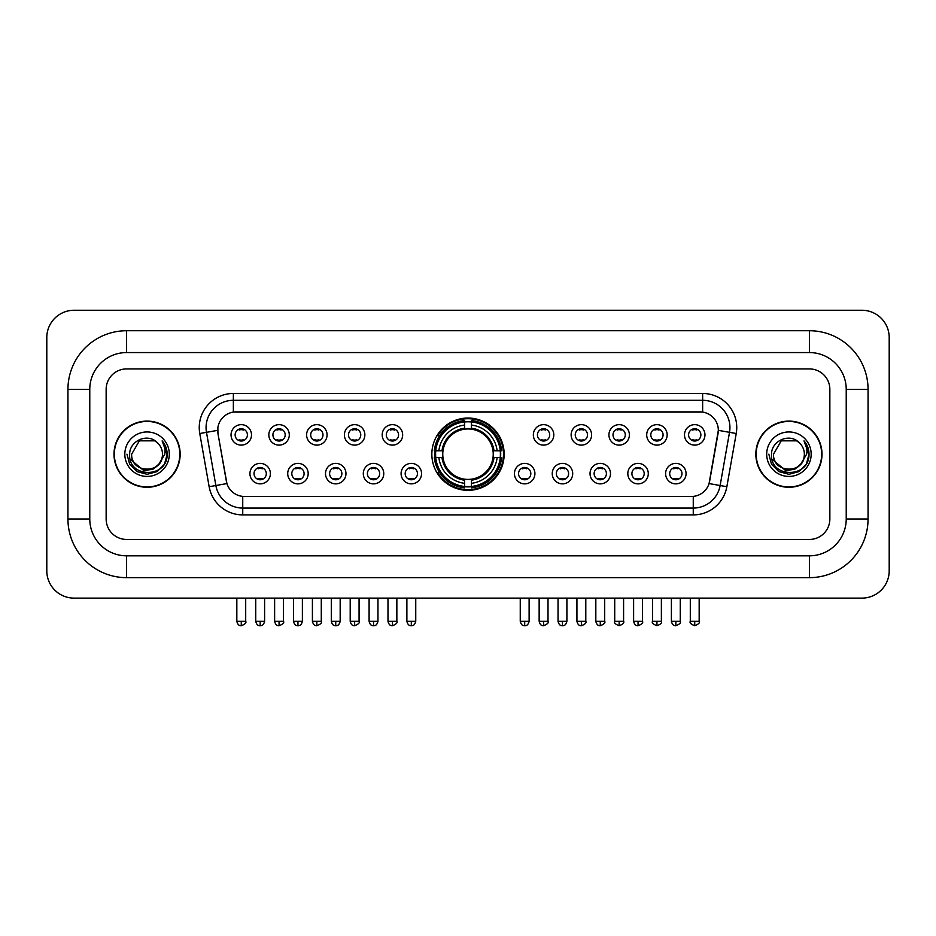 <?xml version="1.0" encoding="UTF-8"?>
<svg xmlns="http://www.w3.org/2000/svg" width="936" height="936" viewBox="0 0 936 936"><rect width="100%" height="100%" fill="white"/><g stroke="black" fill="none" stroke-linecap="round" stroke-linejoin="round"><path stroke-width="1.4" d="M431.847 454.182A36.153 36.153 0 0 0 468 490.335A36.153 36.153 0 0 0 504.153 454.182A36.153 36.153 0 0 0 468 418.041A36.153 36.153 0 0 0 431.847 454.182M308.178 473.628A10.226 10.226 0 0 1 297.952 483.853A10.226 10.226 0 0 1 287.715 473.628A10.226 10.226 0 0 1 297.952 463.39A10.226 10.226 0 0 1 308.178 473.628M291.81 473.628A6.143 6.143 0 0 0 297.952 479.77A6.143 6.143 0 0 0 304.095 473.628A6.143 6.143 0 0 0 297.952 467.485A6.143 6.143 0 0 0 291.81 473.628M345.969 473.628A10.226 10.226 0 0 1 335.743 483.853A10.226 10.226 0 0 1 325.506 473.628A10.226 10.226 0 0 1 335.743 463.39A10.226 10.226 0 0 1 345.969 473.628M329.601 473.628A6.143 6.143 0 0 0 335.743 479.77A6.143 6.143 0 0 0 341.874 473.628A6.143 6.143 0 0 0 335.743 467.485A6.143 6.143 0 0 0 329.601 473.628M383.76 473.628A10.226 10.226 0 0 1 373.534 483.853A10.226 10.226 0 0 1 363.297 473.628A10.226 10.226 0 0 1 373.534 463.39A10.226 10.226 0 0 1 383.76 473.628M367.392 473.628A6.143 6.143 0 0 0 373.534 479.77A6.143 6.143 0 0 0 379.665 473.628A6.143 6.143 0 0 0 373.534 467.485A6.143 6.143 0 0 0 367.392 473.628M421.551 473.628A10.226 10.226 0 0 1 411.313 483.853A10.226 10.226 0 0 1 401.088 473.628A10.226 10.226 0 0 1 411.313 463.39A10.226 10.226 0 0 1 421.551 473.628M405.183 473.628A6.143 6.143 0 0 0 411.313 479.77A6.143 6.143 0 0 0 417.456 473.628A6.143 6.143 0 0 0 411.313 467.485A6.143 6.143 0 0 0 405.183 473.628M534.912 473.628A10.226 10.226 0 0 1 524.686 483.853A10.226 10.226 0 0 1 514.449 473.628A10.226 10.226 0 0 1 524.686 463.39A10.226 10.226 0 0 1 534.912 473.628M518.544 473.628A6.143 6.143 0 0 0 524.686 479.77A6.143 6.143 0 0 0 530.817 473.628A6.143 6.143 0 0 0 524.686 467.485A6.143 6.143 0 0 0 518.544 473.628M572.703 473.628A10.226 10.226 0 0 1 562.466 483.853A10.226 10.226 0 0 1 552.24 473.628A10.226 10.226 0 0 1 562.466 463.39A10.226 10.226 0 0 1 572.703 473.628M556.335 473.628A6.143 6.143 0 0 0 562.466 479.77A6.143 6.143 0 0 0 568.608 473.628A6.143 6.143 0 0 0 562.466 467.485A6.143 6.143 0 0 0 556.335 473.628M610.494 473.628A10.226 10.226 0 0 1 600.257 483.853A10.226 10.226 0 0 1 590.031 473.628A10.226 10.226 0 0 1 600.257 463.39A10.226 10.226 0 0 1 610.494 473.628M594.126 473.628A6.143 6.143 0 0 0 600.257 479.77A6.143 6.143 0 0 0 606.399 473.628A6.143 6.143 0 0 0 600.257 467.485A6.143 6.143 0 0 0 594.126 473.628M648.285 473.628A10.226 10.226 0 0 1 638.048 483.853A10.226 10.226 0 0 1 627.822 473.628A10.226 10.226 0 0 1 638.048 463.39A10.226 10.226 0 0 1 648.285 473.628M631.905 473.628A6.143 6.143 0 0 0 638.048 479.77A6.143 6.143 0 0 0 644.19 473.628A6.143 6.143 0 0 0 638.048 467.485A6.143 6.143 0 0 0 631.905 473.628M686.065 473.628A10.226 10.226 0 0 1 675.839 483.853A10.226 10.226 0 0 1 665.601 473.628A10.226 10.226 0 0 1 675.839 463.39A10.226 10.226 0 0 1 686.065 473.628M669.696 473.628A6.143 6.143 0 0 0 675.839 479.77A6.143 6.143 0 0 0 681.981 473.628A6.143 6.143 0 0 0 675.839 467.485A6.143 6.143 0 0 0 669.696 473.628M270.399 473.628A10.226 10.226 0 0 1 260.161 483.853A10.226 10.226 0 0 1 249.935 473.628A10.226 10.226 0 0 1 260.161 463.39A10.226 10.226 0 0 1 270.399 473.628M254.019 473.628A6.143 6.143 0 0 0 260.161 479.77A6.143 6.143 0 0 0 266.304 473.628A6.143 6.143 0 0 0 260.161 467.485A6.143 6.143 0 0 0 254.019 473.628M289.294 434.889A10.226 10.226 0 0 1 279.057 445.115A10.226 10.226 0 0 1 268.831 434.889A10.226 10.226 0 0 1 279.057 424.651A10.226 10.226 0 0 1 289.294 434.889M272.914 434.889A6.143 6.143 0 0 0 279.057 441.02A6.143 6.143 0 0 0 285.199 434.889A6.143 6.143 0 0 0 279.057 428.746A6.143 6.143 0 0 0 272.914 434.889M327.073 434.889A10.226 10.226 0 0 1 316.848 445.115A10.226 10.226 0 0 1 306.61 434.889A10.226 10.226 0 0 1 316.848 424.651A10.226 10.226 0 0 1 327.073 434.889M310.705 434.889A6.143 6.143 0 0 0 316.848 441.02A6.143 6.143 0 0 0 322.99 434.889A6.143 6.143 0 0 0 316.848 428.746A6.143 6.143 0 0 0 310.705 434.889M364.865 434.889A10.226 10.226 0 0 1 354.639 445.115A10.226 10.226 0 0 1 344.401 434.889A10.226 10.226 0 0 1 354.639 424.651A10.226 10.226 0 0 1 364.865 434.889M348.496 434.889A6.143 6.143 0 0 0 354.639 441.02A6.143 6.143 0 0 0 360.769 434.889A6.143 6.143 0 0 0 354.639 428.746A6.143 6.143 0 0 0 348.496 434.889M402.655 434.889A10.226 10.226 0 0 1 392.418 445.115A10.226 10.226 0 0 1 382.192 434.889A10.226 10.226 0 0 1 392.418 424.651A10.226 10.226 0 0 1 402.655 434.889M386.287 434.889A6.143 6.143 0 0 0 392.418 441.02A6.143 6.143 0 0 0 398.56 434.889A6.143 6.143 0 0 0 392.418 428.746A6.143 6.143 0 0 0 386.287 434.889M553.808 434.889A10.226 10.226 0 0 1 543.582 445.115A10.226 10.226 0 0 1 533.345 434.889A10.226 10.226 0 0 1 543.582 424.651A10.226 10.226 0 0 1 553.808 434.889M537.439 434.889A6.143 6.143 0 0 0 543.582 441.02A6.143 6.143 0 0 0 549.713 434.889A6.143 6.143 0 0 0 543.582 428.746A6.143 6.143 0 0 0 537.439 434.889M591.599 434.889A10.226 10.226 0 0 1 581.361 445.115A10.226 10.226 0 0 1 571.135 434.889A10.226 10.226 0 0 1 581.361 424.651A10.226 10.226 0 0 1 591.599 434.889M575.23 434.889A6.143 6.143 0 0 0 581.361 441.02A6.143 6.143 0 0 0 587.504 434.889A6.143 6.143 0 0 0 581.361 428.746A6.143 6.143 0 0 0 575.23 434.889M629.39 434.889A10.226 10.226 0 0 1 619.152 445.115A10.226 10.226 0 0 1 608.927 434.889A10.226 10.226 0 0 1 619.152 424.651A10.226 10.226 0 0 1 629.39 434.889M613.01 434.889A6.143 6.143 0 0 0 619.152 441.02A6.143 6.143 0 0 0 625.295 434.889A6.143 6.143 0 0 0 619.152 428.746A6.143 6.143 0 0 0 613.01 434.889M667.169 434.889A10.226 10.226 0 0 1 656.943 445.115A10.226 10.226 0 0 1 646.706 434.889A10.226 10.226 0 0 1 656.943 424.651A10.226 10.226 0 0 1 667.169 434.889M650.801 434.889A6.143 6.143 0 0 0 656.943 441.02A6.143 6.143 0 0 0 663.086 434.889A6.143 6.143 0 0 0 656.943 428.746A6.143 6.143 0 0 0 650.801 434.889M704.96 434.889A10.226 10.226 0 0 1 694.734 445.115A10.226 10.226 0 0 1 684.497 434.889A10.226 10.226 0 0 1 694.734 424.651A10.226 10.226 0 0 1 704.96 434.889M688.592 434.889A6.143 6.143 0 0 0 694.734 441.02A6.143 6.143 0 0 0 700.865 434.889A6.143 6.143 0 0 0 694.734 428.746A6.143 6.143 0 0 0 688.592 434.889M251.503 434.889A10.226 10.226 0 0 1 241.266 445.115A10.226 10.226 0 0 1 231.04 434.889A10.226 10.226 0 0 1 241.266 424.651A10.226 10.226 0 0 1 251.503 434.889M235.135 434.889A6.143 6.143 0 0 0 241.266 441.02A6.143 6.143 0 0 0 247.408 434.889A6.143 6.143 0 0 0 241.266 428.746A6.143 6.143 0 0 0 235.135 434.889M209.149 486.708L199.766 433.508A34.105 34.105 0 0 1 233.356 393.483L702.643 393.483A34.105 34.105 0 0 1 736.234 433.508L726.851 486.708A34.105 34.105 0 0 1 693.26 514.894L242.74 514.894A34.105 34.105 0 0 1 209.149 486.708L215.865 485.527L206.482 432.327A27.284 27.284 0 0 1 233.356 400.304L702.643 400.304A27.284 27.284 0 0 1 729.518 432.327L720.135 485.527A27.284 27.284 0 0 1 693.26 508.072L242.74 508.072A27.284 27.284 0 0 1 215.865 485.527L226.933 483.573L217.948 433.508A18.416 18.416 0 0 1 236.083 411.899L699.917 411.899A18.416 18.416 0 0 1 718.052 433.508L709.628 481.256A18.416 18.416 0 0 1 691.493 496.478L244.507 496.478A18.416 18.416 0 0 1 226.372 481.256L217.948 433.508L217.866 427.588M435.1 457.599A33.088 33.088 0 0 1 435.1 450.778M113.993 454.182A33.088 33.088 0 0 0 147.069 487.27A33.088 33.088 0 0 0 180.157 454.182A33.088 33.088 0 0 0 147.069 421.106A33.088 33.088 0 0 0 113.993 454.182M755.843 454.182A33.088 33.088 0 0 0 788.931 487.27A33.088 33.088 0 0 0 822.007 454.182A33.088 33.088 0 0 0 788.931 421.106A33.088 33.088 0 0 0 755.843 454.182M233.356 393.483L233.356 412.097L702.643 412.097L702.643 393.483M691.493 496.478L244.507 496.478M736.234 433.508L718.333 430.349L709.067 483.573L726.851 486.708M709.628 481.256L709.523 481.841M226.477 481.841L226.372 481.256M829.858 389.388A20.463 20.463 0 0 0 809.394 368.924L126.606 368.924A20.463 20.463 0 0 0 106.142 389.388L106.142 518.989A20.463 20.463 0 0 0 126.606 539.452L809.394 539.452A20.463 20.463 0 0 0 829.858 518.989L829.858 389.388A20.463 20.463 0 0 0 809.394 368.924L126.606 368.924A20.463 20.463 0 0 0 106.142 389.388L106.142 518.989A20.463 20.463 0 0 0 126.606 539.452L809.394 539.452A20.463 20.463 0 0 0 829.858 518.989L829.858 389.388M179.806 454.182A32.737 32.737 0 0 0 147.069 421.446A32.737 32.737 0 0 0 114.332 454.182A32.737 32.737 0 0 0 147.069 486.931A32.737 32.737 0 0 0 179.806 454.182M159.869 463.261L152.907 469.287L143.781 470.562L130.151 459.19M158.886 464.092C150.696 475.149 130.853 468.082 131.648 454.182C130.712 474.072 163.426 474.072 162.49 454.182C163.426 474.072 130.712 474.072 131.648 454.182L139.359 440.833L154.779 440.833L157.166 442.541C147.712 432.619 129.496 440.797 129.659 454.182C127.928 477.98 166.514 478.612 167.146 455.341L167.17 454.182C167.111 449.128 165.438 444.694 162.127 440.868C164.642 444.998 165.532 449.432 164.783 454.182L158.886 464.092A15.421 15.421 0 0 0 162.49 454.182C163.426 474.072 130.712 474.072 131.648 454.182L139.359 440.833M162.49 454.182A15.421 15.421 0 0 0 157.166 442.541M124.827 454.182A22.242 22.242 0 0 0 147.069 476.424A22.242 22.242 0 0 0 169.311 454.182A22.242 22.242 0 0 0 147.069 431.952A22.242 22.242 0 0 0 124.827 454.182M162.127 440.868L167.17 454.767L166.234 448.098L167.17 454.767L166.234 448.098L167.17 454.767L162.279 441.031L167.17 454.767L162.279 441.031L167.17 454.182L164.479 464.244L157.119 471.604L147.069 474.295L137.019 471.604L129.659 464.244L126.968 454.182M162.279 441.031L167.17 454.779M821.668 454.182A32.737 32.737 0 0 0 788.931 421.446A32.737 32.737 0 0 0 756.194 454.182A32.737 32.737 0 0 0 788.931 486.931A32.737 32.737 0 0 0 821.668 454.182M801.731 463.261L794.769 469.287L785.643 470.562L772.001 459.19M804.352 454.182C805.288 474.072 772.574 474.072 773.51 454.182L781.221 440.833L796.641 440.833L799.028 442.541C789.563 432.619 771.358 440.797 771.521 454.182C769.79 477.98 808.376 478.612 808.996 455.341L809.032 454.182C808.973 449.128 807.3 444.694 803.989 440.868C806.504 444.998 807.394 449.432 806.645 454.182L800.748 464.092A15.421 15.421 0 0 0 804.352 454.182C805.288 474.072 772.574 474.072 773.51 454.182C772.574 474.072 805.288 474.072 804.352 454.182A15.421 15.421 0 0 0 799.028 442.541M800.748 464.092C792.558 475.149 772.715 468.082 773.51 454.182M766.689 454.182A22.242 22.242 0 0 0 788.931 476.424A22.242 22.242 0 0 0 811.173 454.182A22.242 22.242 0 0 0 788.931 431.952A22.242 22.242 0 0 0 766.689 454.182M803.989 440.868L809.032 454.767L808.096 448.098L809.032 454.767L808.096 448.098L809.032 454.767L804.141 441.031L809.032 454.767L804.141 441.031L809.032 454.182L806.341 464.244L798.981 471.604L788.931 474.295L778.881 471.604L771.521 464.244L768.83 454.182M804.141 441.031L809.032 454.779M493.003 457.599A25.237 25.237 0 0 0 471.405 429.179L471.405 429.179A25.237 25.237 0 0 0 442.997 457.599A25.237 25.237 0 0 0 493.003 457.599L494.009 457.599L493.003 457.599A25.237 25.237 0 0 1 471.405 479.197L471.405 483.315A29.332 29.332 0 0 0 497.133 457.599L501.661 457.599A33.836 33.836 0 0 1 471.405 487.843L471.405 486.474A32.468 32.468 0 0 0 500.292 457.599M435.778 457.599A32.397 32.397 0 0 1 435.778 450.778M471.405 421.972A32.397 32.397 0 0 0 464.595 421.972M500.222 450.778A32.397 32.397 0 0 1 500.222 457.599M501.661 450.778A33.836 33.836 0 0 0 471.405 420.533L471.405 421.902A32.468 32.468 0 0 1 500.292 450.778L501.661 450.778M434.339 457.599A33.836 33.836 0 0 0 464.595 487.843L464.595 486.474A32.468 32.468 0 0 1 435.708 457.599L434.339 457.599M500.292 450.778L497.133 450.778A29.332 29.332 0 0 0 471.405 425.061L471.405 421.902M471.405 486.474L471.405 483.315M435.708 457.599L438.867 457.599A29.332 29.332 0 0 0 464.595 483.315L464.595 486.474M471.405 425.061L471.405 428.173A26.231 26.231 0 0 1 494.009 450.778L497.133 450.778M497.133 457.599L494.009 457.599A26.231 26.231 0 0 1 471.405 480.203M464.595 483.315L464.595 479.197A25.237 25.237 0 0 1 442.997 457.599L438.867 457.599M493.003 450.778L494.009 450.778M471.405 486.404A32.397 32.397 0 0 1 464.595 486.404M464.595 420.533A33.836 33.836 0 0 0 434.339 450.778L435.708 450.778A32.468 32.468 0 0 1 464.595 421.902L464.595 420.533M464.595 421.902L464.595 425.061A29.332 29.332 0 0 0 438.867 450.778L435.708 450.778M464.595 429.133L464.595 425.061M438.867 450.778L441.991 450.778A26.231 26.231 0 0 1 464.595 428.173M464.595 479.197L464.595 480.203A26.231 26.231 0 0 1 441.991 457.599M439.616 435.766L437.685 435.766A35.474 35.474 0 0 1 503.474 454.182A35.474 35.474 0 0 1 437.685 472.61L439.616 472.61M239.218 440.669L239.218 439.698A5.23 5.23 0 0 0 243.313 439.698L243.313 440.669M243.313 429.097L243.313 430.069A5.23 5.23 0 0 0 239.218 430.069L239.218 429.097M277.009 440.669L277.009 439.698A5.23 5.23 0 0 0 281.104 439.698L281.104 440.669M281.104 429.097L281.104 430.069A5.23 5.23 0 0 0 277.009 430.069L277.009 429.097M314.8 440.669L314.8 439.698A5.23 5.23 0 0 0 318.895 439.698L318.895 440.669M318.895 429.097L318.895 430.069A5.23 5.23 0 0 0 314.8 430.069L314.8 429.097M352.591 440.669L352.591 439.698A5.23 5.23 0 0 0 356.686 439.698L356.686 440.669M356.686 429.097L356.686 430.069A5.23 5.23 0 0 0 352.591 430.069L352.591 429.097M390.382 440.669L390.382 439.698A5.23 5.23 0 0 0 394.465 439.698L394.465 440.669M394.465 429.097L394.465 430.069A5.23 5.23 0 0 0 390.382 430.069L390.382 429.097M541.534 440.669L541.534 439.698A5.23 5.23 0 0 0 545.618 439.698L545.618 440.669M545.618 429.097L545.618 430.069A5.23 5.23 0 0 0 541.534 430.069L541.534 429.097M579.314 440.669L579.314 439.698A5.23 5.23 0 0 0 583.409 439.698L583.409 440.669M583.409 429.097L583.409 430.069A5.23 5.23 0 0 0 579.314 430.069L579.314 429.097M617.105 440.669L617.105 439.698A5.23 5.23 0 0 0 621.2 439.698L621.2 440.669M621.2 429.097L621.2 430.069A5.23 5.23 0 0 0 617.105 430.069L617.105 429.097M654.896 440.669L654.896 439.698A5.23 5.23 0 0 0 658.991 439.698L658.991 440.669M658.991 429.097L658.991 430.069A5.23 5.23 0 0 0 654.896 430.069L654.896 429.097M692.687 440.669L692.687 439.698A5.23 5.23 0 0 0 696.782 439.698L696.782 440.669M696.782 429.097L696.782 430.069A5.23 5.23 0 0 0 692.687 430.069L692.687 429.097M258.114 479.419L258.114 478.448A5.23 5.23 0 0 0 262.209 478.448L262.209 479.419M262.209 467.836L262.209 468.807A5.23 5.23 0 0 0 258.114 468.807L258.114 467.836M295.905 479.419L295.905 478.448A5.23 5.23 0 0 0 300 478.448L300 479.419M300 467.836L300 468.807A5.23 5.23 0 0 0 295.905 468.807L295.905 467.836M333.696 479.419L333.696 478.448A5.23 5.23 0 0 0 337.791 478.448L337.791 479.419M337.791 467.836L337.791 468.807A5.23 5.23 0 0 0 333.696 468.807L333.696 467.836M371.487 479.419L371.487 478.448A5.23 5.23 0 0 0 375.57 478.448L375.57 479.419M375.57 467.836L375.57 468.807A5.23 5.23 0 0 0 371.487 468.807L371.487 467.836M409.266 479.419L409.266 478.448A5.23 5.23 0 0 0 413.361 478.448L413.361 479.419M413.361 467.836L413.361 468.807A5.23 5.23 0 0 0 409.266 468.807L409.266 467.836M522.639 479.419L522.639 478.448A5.23 5.23 0 0 0 526.734 478.448L526.734 479.419M526.734 467.836L526.734 468.807A5.23 5.23 0 0 0 522.639 468.807L522.639 467.836M560.43 479.419L560.43 478.448A5.23 5.23 0 0 0 564.513 478.448L564.513 479.419M564.513 467.836L564.513 468.807A5.23 5.23 0 0 0 560.43 468.807L560.43 467.836M598.209 479.419L598.209 478.448A5.23 5.23 0 0 0 602.304 478.448L602.304 479.419M602.304 467.836L602.304 468.807A5.23 5.23 0 0 0 598.209 468.807L598.209 467.836M636 479.419L636 478.448A5.23 5.23 0 0 0 640.095 478.448L640.095 479.419M640.095 467.836L640.095 468.807A5.23 5.23 0 0 0 636 468.807L636 467.836M673.791 479.419L673.791 478.448A5.23 5.23 0 0 0 677.886 478.448L677.886 479.419M677.886 467.836L677.886 468.807A5.23 5.23 0 0 0 673.791 468.807L673.791 467.836M126.606 330.724L126.606 352.556L809.394 352.556L809.394 330.724A58.664 58.664 0 0 1 868.058 389.388A58.664 58.664 0 0 0 809.394 330.724L126.606 330.724A58.664 58.664 0 0 0 67.942 389.388L67.942 518.989A58.664 58.664 0 0 0 126.606 577.652L809.394 577.652A58.664 58.664 0 0 0 868.058 518.989L868.058 389.388L846.226 389.388A36.832 36.832 0 0 0 809.394 352.556L126.606 352.556A36.832 36.832 0 0 0 89.774 389.388L89.774 518.989A36.832 36.832 0 0 0 126.606 555.82L809.394 555.82A36.832 36.832 0 0 0 846.226 518.989L846.226 389.388L846.226 518.989L868.058 518.989M889.2 337.545A27.284 27.284 0 0 0 861.916 310.261L74.084 310.261A27.284 27.284 0 0 0 46.8 337.545L46.8 570.831A27.284 27.284 0 0 0 74.084 598.116L861.916 598.116A27.284 27.284 0 0 0 889.2 570.831L889.2 337.545M199.766 433.508L206.482 432.327A27.284 27.284 0 0 1 206.072 427.588M206.482 432.327L217.667 430.349M693.26 496.396L693.26 514.894M242.74 514.894L242.74 496.396M464.595 486.708A32.701 32.701 0 0 0 471.405 486.708M500.526 457.599A32.701 32.701 0 0 0 500.526 450.778M471.405 421.656A32.701 32.701 0 0 0 464.595 421.656M241.266 621.305L236.831 621.305C237.604 624.464 239.089 625.938 241.266 625.739L241.266 621.305L245.7 621.305L245.7 598.116M279.057 621.305L274.622 621.305C275.395 624.464 276.88 625.938 279.057 625.739L279.057 621.305L283.491 621.305L283.491 598.116M316.848 621.305L312.413 621.305C313.186 624.464 314.66 625.938 316.848 625.739L316.848 621.305L321.282 621.305L321.282 598.116M354.639 621.305L350.204 621.305C350.977 624.464 352.451 625.938 354.639 625.739L354.639 621.305L359.073 621.305L359.073 598.116M392.418 621.305L387.984 621.305C388.768 624.464 390.242 625.938 392.418 625.739L392.418 621.305L396.852 621.305L396.852 598.116M543.582 621.305L539.148 621.305C539.92 624.464 541.394 625.938 543.582 625.739L543.582 621.305L548.016 621.305L548.016 598.116M581.361 621.305L576.927 621.305C577.711 624.464 579.185 625.938 581.361 625.739L581.361 621.305L585.796 621.305L585.796 598.116M619.152 621.305L614.718 621.305C613.817 622.721 615.303 624.195 619.152 625.739L619.152 621.305L623.587 621.305L623.587 598.116M656.943 621.305L652.509 621.305C651.608 622.721 653.082 624.195 656.943 625.739L656.943 621.305L661.378 621.305L661.378 598.116M694.734 621.305L690.3 621.305C689.399 622.721 690.873 624.195 694.734 625.739L694.734 621.305L699.169 621.305L699.169 598.116M260.161 621.305L255.727 621.305C256.499 624.464 257.985 625.938 260.161 625.739L260.161 621.305L264.596 621.305L264.596 598.116M297.952 621.305L293.518 621.305C294.29 624.464 295.764 625.938 297.952 625.739L297.952 621.305L302.386 621.305L302.386 598.116M335.743 621.305L331.309 621.305C332.081 624.464 333.555 625.938 335.743 625.739L335.743 621.305L340.177 621.305L340.177 598.116M373.534 621.305L369.1 621.305C369.872 624.464 371.346 625.938 373.534 625.739L373.534 621.305L377.957 621.305L377.957 598.116M411.313 621.305L406.879 621.305C407.651 624.464 409.137 625.938 411.313 625.739L411.313 621.305L415.748 621.305L415.748 598.116M524.686 621.305L520.252 621.305C521.024 624.464 522.499 625.938 524.686 625.739L524.686 621.305L529.121 621.305L529.121 598.116M562.466 621.305L558.043 621.305C558.815 624.464 560.29 625.938 562.466 625.739L562.466 621.305L566.9 621.305L566.9 598.116M600.257 621.305L595.822 621.305C596.595 624.464 598.081 625.938 600.257 625.739L600.257 621.305L604.691 621.305L604.691 598.116M638.048 621.305L633.613 621.305C634.386 624.464 635.872 625.938 638.048 625.739L638.048 621.305L642.482 621.305L642.482 598.116M675.839 621.305L671.404 621.305C672.177 624.464 673.651 625.938 675.839 625.739L675.839 621.305L680.273 621.305L680.273 598.116M809.394 577.652L809.394 555.82L126.606 555.82L126.606 577.652M67.942 518.989L89.774 518.989L89.774 389.388L67.942 389.388M236.831 621.305L236.831 598.116M245.7 621.305C246.601 622.721 245.127 624.195 241.266 625.739M274.622 621.305L274.622 598.116M283.491 621.305C284.392 622.721 282.918 624.195 279.057 625.739M312.413 621.305L312.413 598.116M321.282 621.305C322.183 622.721 320.697 624.195 316.848 625.739M350.204 621.305L350.204 598.116M359.073 621.305C359.962 622.721 358.488 624.195 354.639 625.739M387.984 621.305L387.984 598.116M396.852 621.305C397.753 622.721 396.279 624.195 392.418 625.739M539.148 621.305L539.148 598.116M548.016 621.305C548.905 622.721 547.431 624.195 543.582 625.739M576.927 621.305L576.927 598.116M585.796 621.305C586.696 622.721 585.222 624.195 581.361 625.739M614.718 621.305L614.718 598.116M623.587 621.305C624.487 622.721 623.013 624.195 619.152 625.739M652.509 621.305L652.509 598.116M661.378 621.305C662.278 622.721 660.804 624.195 656.943 625.739M690.3 621.305L690.3 598.116M699.169 621.305C700.069 622.721 698.584 624.195 694.734 625.739M255.727 621.305L255.727 598.116M264.596 621.305C263.823 624.464 262.349 625.938 260.161 625.739M293.518 621.305L293.518 598.116M302.386 621.305C301.614 624.464 300.128 625.938 297.952 625.739M331.309 621.305L331.309 598.116M340.177 621.305C339.405 624.464 337.919 625.938 335.743 625.739M369.1 621.305L369.1 598.116M377.957 621.305C377.185 624.464 375.71 625.938 373.534 625.739M406.879 621.305L406.879 598.116M415.748 621.305C414.976 624.464 413.501 625.938 411.313 625.739M520.252 621.305L520.252 598.116M529.121 621.305C528.349 624.464 526.863 625.938 524.686 625.739M558.043 621.305L558.043 598.116M566.9 621.305C566.128 624.464 564.654 625.938 562.466 625.739M595.822 621.305L595.822 598.116M604.691 621.305C605.592 622.721 604.118 624.195 600.257 625.739M633.613 621.305L633.613 598.116M642.482 621.305C643.383 622.721 641.909 624.195 638.048 625.739M671.404 621.305L671.404 598.116M680.273 621.305C681.174 622.721 679.688 624.195 675.839 625.739"/></g></svg>
